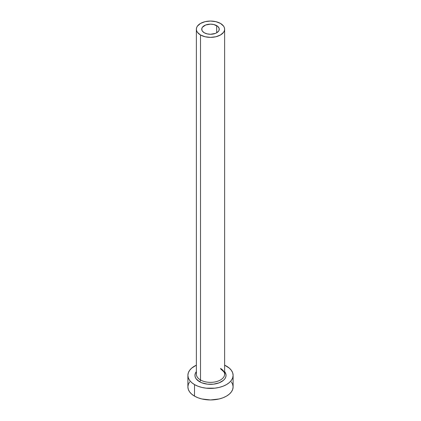 <?xml version="1.0" encoding="UTF-8"?>
<svg xmlns="http://www.w3.org/2000/svg" width="421" height="421" viewBox="0 0 421 421"><rect width="100%" height="100%" fill="white"/><g stroke="black" fill="none" stroke-linecap="round" stroke-linejoin="round"><path stroke-width="0.63" d="M204.306 32.785A8.762 5.057 180 0 1 201.738 29.207A8.762 5.057 180 0 1 207.148 24.534A8.762 5.057 180 0 1 216.694 25.634L216.694 32.785L215.368 33.417L210.5 34.269L207.148 33.88L204.306 32.785L202.406 31.143L201.906 30.196L201.906 28.223L202.406 27.276L205.632 25.002L210.5 24.15L213.852 24.534L217.783 26.397L219.094 28.223L219.094 30.196L218.594 31.143L216.694 32.785L216.694 25.634A8.762 5.057 180 0 1 219.262 29.207A8.762 5.057 180 0 1 213.852 33.88A8.762 5.057 180 0 1 204.306 32.785M196.496 373.106A14.13 8.157 0 0 0 200.507 379.974A1.416 0.816 -60 0 1 199.507 381.705A15.545 8.973 180 0 1 196.37 371.617L195.255 373.606L194.955 375.358L195.255 377.111L196.139 378.795L199.507 381.705A1.416 0.816 120 0 0 200.507 379.974A14.13 8.157 0 0 0 215.91 381.742A14.13 8.157 0 0 0 224.63 374.206L224.63 29.207A14.13 8.157 180 0 1 215.91 36.748A14.13 8.157 180 0 1 200.507 34.98L200.507 379.974L200.507 34.98A14.13 8.157 180 0 1 196.37 29.207A14.13 8.157 180 0 1 205.09 21.671A14.13 8.157 180 0 1 220.493 23.439A14.13 8.157 180 0 1 224.63 29.207L224.361 27.618L223.556 26.086L220.493 23.439L215.91 21.671L210.5 21.05L205.09 21.671L200.507 23.439L197.444 26.086L196.639 27.618L196.37 29.207L196.639 30.801L197.444 32.333L200.507 34.98L205.09 36.748L210.5 37.369L215.91 36.748L220.493 34.98L223.556 32.333L224.361 30.801L224.63 29.207M189.613 381.9L188.324 384.352L187.892 386.894A22.608 13.056 0 0 0 194.513 396.124L194.513 384.589L197.938 386.21L201.848 387.42L206.09 388.162L214.91 388.162L219.152 387.42L223.062 386.21L226.487 384.589L229.298 382.61L231.387 380.352L232.676 377.905L233.108 375.358L232.676 372.811L231.387 370.364L229.298 368.107L224.63 365.165A22.608 13.056 180 0 1 226.487 366.128A22.608 13.056 180 0 1 233.108 375.358A22.608 13.056 180 0 1 219.152 387.42A22.608 13.056 180 0 1 194.513 384.589L194.513 396.124A22.608 13.056 0 0 0 219.152 398.955A22.608 13.056 0 0 0 233.108 386.894L232.676 384.352L231.387 381.9M194.513 384.589A22.608 13.056 180 0 1 187.892 375.358A22.608 13.056 180 0 1 196.37 365.17L191.702 368.107L189.613 370.364L188.324 372.811L187.892 375.358L188.324 377.905L189.613 380.352L191.702 382.61L194.513 384.589M224.63 371.617L225.745 373.606L226.045 375.358L225.745 377.111L224.861 378.795L223.425 380.342L219.136 382.821L213.531 384.163L207.469 384.163L201.864 382.821L199.507 381.705A15.545 8.973 180 0 0 219.373 382.726A15.545 8.973 180 0 0 224.63 371.617M187.892 375.358L187.892 386.894L188.324 389.441L189.613 391.893L191.702 394.151L194.513 396.124L197.938 397.75L201.848 398.955L210.5 399.95L219.152 398.955L223.062 397.75L226.487 396.124L229.298 394.151L231.387 391.893L232.676 389.441L233.108 386.894L233.108 375.358M196.37 29.207L196.37 374.206A14.13 8.157 0 0 0 200.507 379.974A14.13 8.157 0 0 0 215.015 381.936A14.13 8.157 0 0 0 224.504 375.3A14.13 8.157 0 0 0 220.493 368.433M224.63 374.206C225.346 373.495 224.067 371.79 220.783 369.08"/></g></svg>
